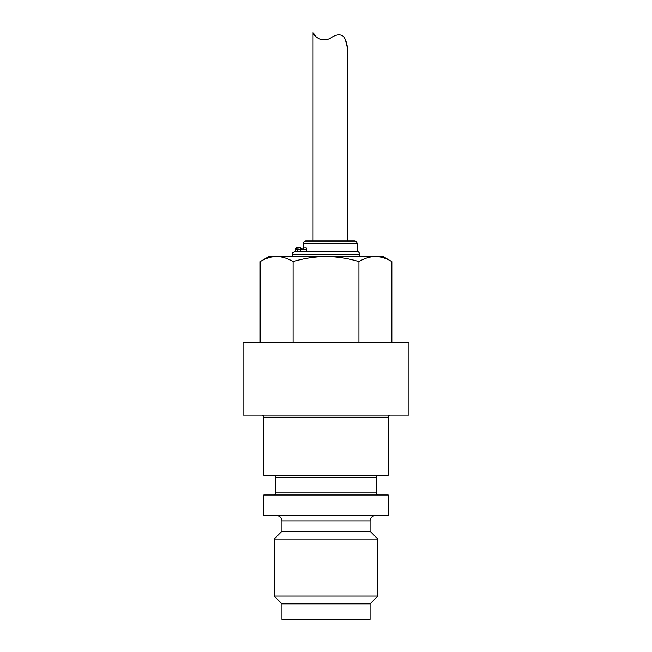 <?xml version="1.0" encoding="UTF-8"?>
<svg xmlns="http://www.w3.org/2000/svg" width="652" height="652" viewBox="0 0 652 652"><rect width="100%" height="100%" fill="white"/><g stroke="black" fill="none" stroke-linecap="round" stroke-linejoin="round"><path stroke-width="0.98" d="M408.943 415.161L408.943 342.585L243.057 342.585L243.057 415.161L408.943 415.161M260.156 261.631C265.527 258.379 271.012 256.684 276.619 256.538L268.983 256.538L260.156 261.631L260.156 342.585M293.082 261.631C303.816 258.379 314.786 256.684 326 256.538L276.619 256.538C282.226 256.684 287.711 258.379 293.082 261.631L293.082 342.585M358.918 261.631C364.289 258.379 369.774 256.684 375.381 256.538L326 256.538C337.214 256.684 348.184 258.379 358.918 261.631L358.918 342.585M375.381 256.538L383.017 256.538L391.844 261.631C386.473 258.379 380.988 256.684 375.381 256.538C380.988 256.684 386.473 258.379 391.844 261.631L391.844 342.585M261.721 415.161A2.07 2.07 0 0 1 263.791 417.231L263.791 475.292L388.209 475.292L388.209 417.231A2.07 2.07 0 0 1 390.279 415.161M273.644 475.292A2.07 2.07 0 0 1 275.714 477.362L275.714 492.92A2.07 2.07 0 0 1 273.644 494.99L378.356 494.99A2.07 2.07 0 0 1 376.285 492.92L376.285 477.362A2.07 2.07 0 0 1 378.356 475.292M388.209 494.99L263.791 494.99L263.791 515.724L388.209 515.724L388.209 494.99M375.242 515.724A5.183 5.183 0 0 0 370.059 520.907L281.941 520.907A5.183 5.183 0 0 0 276.758 515.724M281.941 520.907L281.941 531.274L370.059 531.274L370.059 520.907M281.941 531.274L274.166 539.049L377.834 539.049L370.059 531.274M274.166 539.049L274.166 596.075L377.834 596.075L377.834 539.049M274.166 596.075L281.941 603.85L370.059 603.85L377.834 596.075M281.941 603.85L281.941 619.4L370.059 619.4L370.059 603.85M303.987 247.45L302.153 249.276L295.772 249.276L296.725 247.206L300.352 247.475L300.352 251.354M304.231 247.206L305.894 247.206L306.513 249.276L302.153 249.276L300.352 247.475M306.513 249.276L306.513 251.354M302.153 249.276L300.083 247.206L302.153 249.276M297.393 247.206L296.049 248.648M303.188 248.241L303.188 243.579A2.592 2.592 0 0 1 305.78 240.987L354.509 240.987A2.592 2.592 0 0 1 357.1 243.579L357.1 251.395L353.245 251.354L356.082 251.379M356.147 251.379L356.693 251.387M353.245 251.354L295.413 251.354L295.413 249.276L296.611 247.206M347.255 240.987L347.255 47.433C347.166 44.45 346.098 40.962 344.028 36.977C341.069 34.075 337.027 34.148 331.901 37.188C321.884 44.483 312.626 34.768 313.041 32.6L313.041 240.987M347.255 47.433L345.21 39.03M316.538 37.4L313.041 32.6M388.209 417.231L263.791 417.231M376.285 477.362L275.714 477.362M275.714 492.92L376.285 492.92M298.567 247.206L297.451 249.276L297.451 251.354M303.188 243.579L357.1 243.579M295.413 251.354C292.715 252.43 291.672 253.473 292.308 254.467L359.692 254.467L359.692 256.538M357.1 251.395C358.535 251.607 359.399 252.634 359.692 254.467M292.308 254.467L292.308 256.538"/></g></svg>
